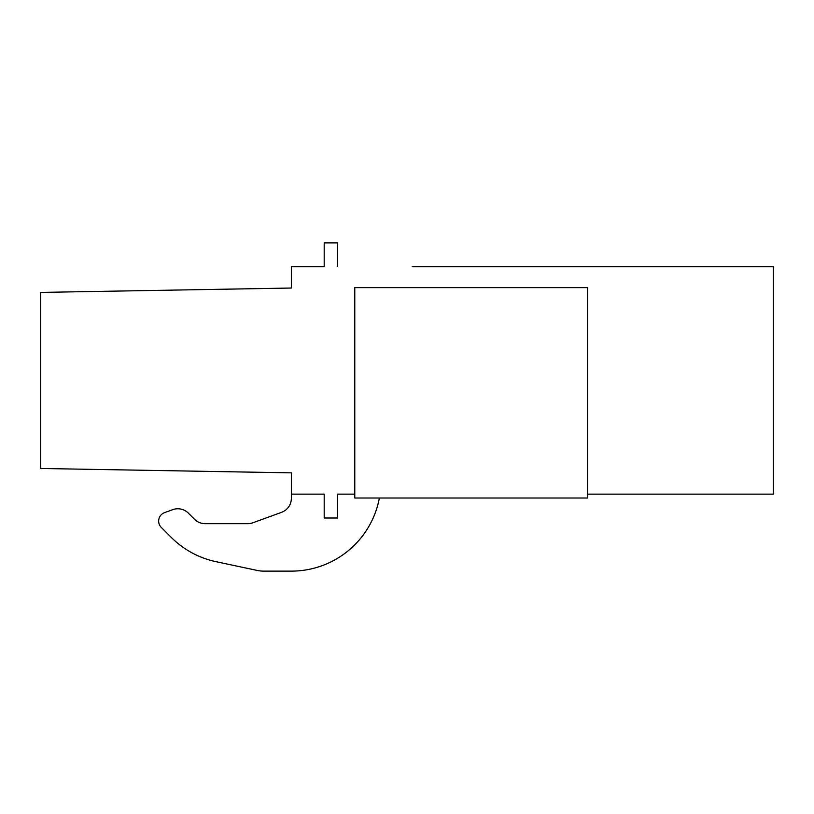 <?xml version="1.0" encoding="UTF-8"?>
<svg xmlns="http://www.w3.org/2000/svg" width="814" height="814" viewBox="0 0 814 814"><rect width="100%" height="100%" fill="white"/><g stroke="black" fill="none" stroke-linecap="round" stroke-linejoin="round"><path stroke-width="1.22" d="M587.535 494.139L773.3 494.139L773.3 266.748L412.22 266.748M337.617 266.748L337.617 242.877L324.196 242.877L324.196 266.748L291.361 266.748L291.361 288.034L40.7 292.409L40.7 468.477L291.361 472.853L291.361 494.139L324.196 494.139L324.196 518.009L337.617 518.009L337.617 494.139L354.782 494.139M291.361 494.139L291.361 498.31A14.917 14.917 0 0 1 281.552 512.332L252.849 522.781A14.957 14.957 0 0 1 247.741 523.677L205.159 523.677A15.069 15.069 0 0 1 194.546 519.312L188.37 513.135A14.917 14.917 0 0 0 172.721 509.666L164.53 512.647A8.954 8.954 0 0 0 161.294 527.411L171.276 537.403A89.53 89.53 0 0 0 215.964 561.67L257.407 570.472A29.864 29.864 0 0 0 263.614 571.123L291.361 571.123A89.52 89.52 0 0 0 379.375 498.015M337.617 494.139L337.617 518.009M215.964 561.67L257.407 570.472M205.159 523.677A15.069 15.069 0 0 1 194.546 519.312L188.37 513.135M291.361 498.31A14.917 14.917 0 0 1 281.552 512.332L252.849 522.781M587.535 287.637L587.535 498.015L354.782 498.015L354.782 287.637L587.535 287.637"/></g></svg>
